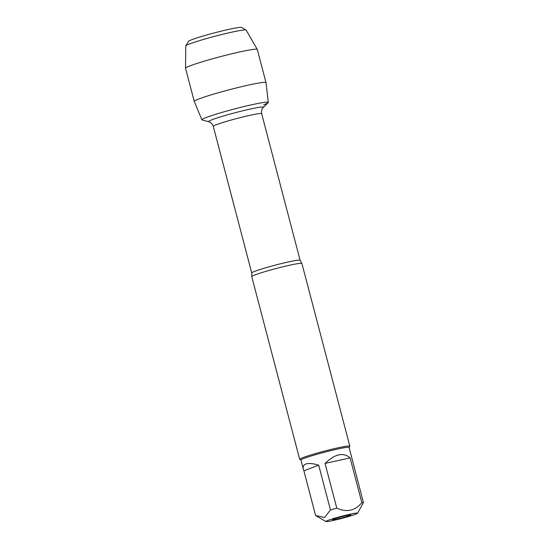 <?xml version="1.0" encoding="UTF-8"?>
<svg xmlns="http://www.w3.org/2000/svg" width="549" height="549" viewBox="0 0 549 549"><rect width="100%" height="100%" fill="white"/><g stroke="black" fill="none" stroke-linecap="round" stroke-linejoin="round"><path stroke-width="0.82" d="M349.837 446.179L301.902 263.479A25.927 1.674 165.3 0 0 301.875 263.424A25.927 1.674 165.3 0 0 282.81 266.814A25.927 1.674 165.3 0 0 255.251 274.809A25.927 1.674 165.3 0 0 251.758 276.572A25.927 1.674 165.3 0 0 251.751 276.634L299.685 459.335A25.927 1.674 -14.7 0 1 324.335 451.134A25.927 1.674 -14.7 0 1 349.837 446.179A25.927 1.674 -14.7 0 1 349.809 446.296L349.109 447.49M268.166 102.67A34.312 2.217 165.3 0 0 234.56 108.942A34.312 2.217 165.3 0 0 202.204 119.977L208.785 121.754A28.363 1.832 -14.7 0 1 235.528 112.627A28.363 1.832 -14.7 0 1 263.307 107.446L268.166 102.67M300.962 460.124L299.761 459.424A25.927 1.674 -14.7 0 1 299.685 459.335M349.576 515.607A9.457 0.611 -14.7 0 1 339.2 518.606A9.457 0.611 -14.7 0 1 332.557 519.718A9.457 0.611 -14.7 0 1 341.547 516.753A9.457 0.611 -14.7 0 1 350.838 514.928A9.457 0.611 -14.7 0 1 349.576 515.607M328.096 520.342A16.346 1.057 165.3 0 0 325.941 521.55A16.346 1.057 165.3 0 0 341.972 518.366A16.346 1.057 165.3 0 0 357.502 513.274A16.346 1.057 165.3 0 0 357.413 513.116A16.346 1.057 165.3 0 0 344.998 515.415A16.346 1.057 165.3 0 0 328.096 520.342M303.384 469.347L300.948 460.069A24.89 1.606 -14.7 0 1 304.304 458.319A24.89 1.606 -14.7 0 1 331.184 450.544A24.89 1.606 -14.7 0 1 349.095 447.442L363.459 502.664A24.89 1.606 165.3 0 0 361.839 502.651C355.141 510.783 346.79 512.629 336.791 508.168A24.89 1.606 165.3 0 0 330.457 509.939L324.603 517.508L315.62 515.538L303.885 470.788L318.715 465.188C312.909 463.425 308.607 463.04 305.807 464.035C303.528 464.928 302.719 466.698 303.384 469.347L303.885 470.788M357.502 513.274L363.459 502.664M350.097 457.907C343.351 452.047 335 453.886 325.049 463.425L350.097 457.907L361.839 502.651M325.049 463.425L336.791 508.168M330.457 509.939L318.715 465.188M206.561 117.376A34.312 2.217 165.3 0 0 201.943 119.812L194.25 101.441A37.092 2.395 -14.7 0 1 194.243 101.421A37.092 2.395 -14.7 0 1 199.246 98.813A37.092 2.395 -14.7 0 1 239.302 87.222A37.092 2.395 -14.7 0 1 265.997 82.597A37.092 2.395 -14.7 0 1 265.997 82.618L268.317 102.395A34.312 2.217 165.3 0 0 243.763 106.616A34.312 2.217 165.3 0 0 206.561 117.376M263.685 104.79A34.312 2.217 165.3 0 0 268.317 102.395M246.082 30.044L241.629 27.45A27.574 1.777 165.3 0 0 221.034 31.183A27.574 1.777 165.3 0 0 192.095 39.603A27.574 1.777 165.3 0 0 188.403 41.415L185.788 45.855A31.231 2.018 -14.7 0 1 189.975 43.803A31.231 2.018 -14.7 0 1 222.757 34.271A31.231 2.018 -14.7 0 1 246.082 30.044A31.231 2.018 -14.7 0 1 246.165 30.12L257.282 49.41A37.092 2.395 -14.7 0 1 257.303 49.444L265.997 82.597M194.243 101.421L185.548 68.275A37.092 2.395 -14.7 0 1 185.541 68.227L185.754 45.965A31.231 2.018 -14.7 0 1 185.788 45.855M185.541 68.227A37.092 2.395 -14.7 0 1 190.544 65.66A37.092 2.395 -14.7 0 1 230.299 54.145A37.092 2.395 -14.7 0 1 257.282 49.41M251.758 276.572L251.744 272.983A25.007 1.613 -14.7 0 1 275.523 265.071A25.007 1.613 -14.7 0 1 300.125 260.288L301.875 263.424M300.125 260.288L261.653 113.664A25.007 1.613 165.3 0 0 237.058 118.447A25.007 1.613 165.3 0 0 213.273 126.352C211.79 122.448 209.423 122.022 209.787 122.125L208.785 121.754M251.744 272.983L213.273 126.352M261.653 113.664C261.029 109.525 262.882 107.995 262.614 108.263L263.307 107.446M325.941 521.55L316.272 515.923"/></g></svg>
